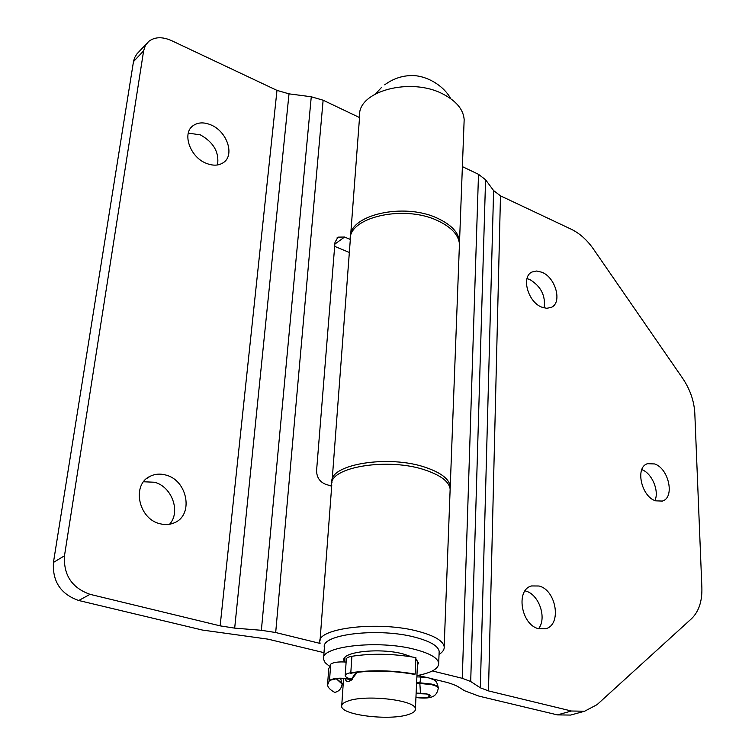<?xml version="1.0" encoding="UTF-8"?>
<svg xmlns="http://www.w3.org/2000/svg" width="755" height="755" viewBox="0 0 755 755"><rect width="100%" height="100%" fill="white"/><g stroke="black" fill="none" stroke-linecap="round" stroke-linejoin="round"><path stroke-width="1.13" d="M415.948 697.025L416.552 697.176C423.904 698.281 428.349 697.818 429.906 695.789L426.528 693.968L416.109 693.543M340.675 678.471L342.119 684.077C341.392 688.758 338.919 691.523 334.72 692.382C330.322 690.004 327.925 687.541 327.547 685.002L329.529 680.387C333.993 677.905 341.194 677.528 351.132 679.274L352.207 679.528M327.67 683.275L328.708 668.939L330.69 664.192C333.266 662.286 338.4 661.578 346.111 662.069M352.396 679.368L351.481 679.151C347.593 678.207 345.507 677.075 345.195 675.744C345.148 674.404 347.017 673.394 350.811 672.733C371.271 669.76 392.713 670.213 415.156 674.111L414.014 674.3C392.449 670.572 371.904 670.129 352.368 672.969L352.661 672.922M345.224 675.31L346.3 659.379C346.243 658.001 348.112 656.973 351.887 656.274C372.253 653.188 393.6 653.641 415.911 657.624L415.156 674.111M347.98 701.027C343.544 702.565 341.449 704.368 341.675 706.416C341.628 715.183 389.92 720.912 408.38 714.523C413.296 712.965 415.646 711.078 415.41 708.86C416.005 700.187 365.816 694.222 347.98 701.027M357.323 672.261L350.697 680.595L349.282 681.255C347.092 682.029 345.743 681.161 345.233 678.669M348.763 679.17L350.046 680.331L351.245 680.246M411.956 656.907L403.038 653.905C379.472 647.563 341.354 651.848 343.884 660.285L344.535 661.956M416.93 675.621C431.605 672.809 438.863 668.628 438.702 663.079C437.655 657.898 429.85 653.377 415.269 649.508C378.812 639.551 319.459 646.261 323.517 659.257L325.178 662.72L329.255 666.099M439.099 652.999L439.165 651.291C438.127 646.006 430.35 641.391 415.835 637.456C379.52 627.33 320.375 634.219 324.386 647.479L323.65 657.473M417.383 665.646L418.43 662.758L415.845 659.153M166.043 475.103C160.447 473.498 155.2 473.866 150.321 476.216C131.493 484.21 138.231 518.817 159.805 523.687C165.005 525.065 169.875 524.763 174.414 522.762C193.884 515.089 187.599 480.425 166.043 475.103M169.582 524.234C180.992 511.843 171.904 486.635 154.548 482.247L143.582 481.766M211.022 124.953C203.992 121.999 198.008 122.244 193.082 125.679C181.785 133.201 189.986 157.031 206.106 163.25C212.891 165.977 218.657 165.76 223.404 162.599C235.003 155.219 227.132 131.483 211.022 124.953M217.534 164.949C219.346 152.312 213.608 142.28 200.339 134.852L188.288 133.135M439.042 654.462C442.789 652.084 444.497 649.479 444.176 646.648C443.062 640.891 434.663 635.861 418.997 631.567C379.671 620.468 315.514 628.047 319.884 642.524L320.063 643.411L275.688 632.53L261.362 630.293L234.682 628.132L220.139 625.857L90.062 594.336L78.728 600.499L202.463 630.066L268.11 639.164L323.999 652.669M450.065 491.392L450.15 489.061C449.149 481.86 441.222 475.65 426.367 470.431C389.127 456.973 327.972 467.043 331.775 485.135L320.035 640.533M350.424 238.136C347.442 215.251 403.868 201.887 437.891 218.45C451.49 224.867 458.7 232.634 459.531 241.751L459.418 244.714M464.042 122.82L464.165 119.592C463.41 109.683 456.548 101.274 443.572 94.366C411.116 76.557 357.03 91.261 359.635 116.128L350.66 234.965M359.531 117.563L323.131 100.207L311.268 96.772L289.014 93.846L276.981 90.383L171.489 40.6C162.287 36.542 154.681 36.835 148.641 41.478L145.356 45.574L143.629 50.84L133.475 61.646L134.55 57.805L136.919 53.907L146.527 43.733M78.728 600.499C60.778 594.232 52.35 581.548 53.435 562.447L64.477 555.793L143.629 50.84M64.477 555.793C63.439 575.093 71.961 587.947 90.062 594.336M53.435 562.447L133.475 61.646M334.673 246.357L349.339 252.463M331.69 486.182L325.414 484.21C319.601 481.718 316.656 477.169 316.581 470.544L334.993 242.364L337.947 237.136L344.582 237.032L350.254 239.429M542.014 272.281L536.739 270.998L532.058 271.989C520.969 276.575 527.839 301.943 541.675 307.115L546.743 308.304L551.235 307.398C562.494 302.878 555.793 277.68 542.014 272.281M544.11 307.936C545.78 295.828 541.033 286.371 529.85 279.567L527.009 278.623M539.032 586.003L531.558 585.946C515.429 589.655 521.073 624.923 538.626 628.717L545.525 628.783C561.965 625.178 556.454 590.108 539.032 586.003M538.551 628.698C547.177 618.071 538.928 594.242 525.612 591.014L525.046 590.863M654.604 463.947L647.497 463.693C634.946 467.1 641.269 496.62 655.604 500.839L662.324 501.075C675.064 497.715 668.845 468.411 654.604 463.947M331.983 482.558L331.974 482.483C328.18 464.334 389.287 454.227 426.49 467.723C441.335 472.951 449.253 479.18 450.254 486.409L450.131 488.9M459.333 246.97L459.446 244.016C458.615 234.909 451.396 227.151 437.787 220.743C403.736 204.209 347.272 217.544 350.254 240.392L332.162 479.982M431.03 678.537L444.063 681.69C450.735 683.322 455.784 685.219 459.219 687.38L464.4 690.674L479.057 696.157L557.435 714.891L571.431 711.012L584.615 711.229L597.054 704.66L691.542 618.666C698.809 611.616 702.254 601.291 701.876 587.711L694.808 413.24C694.119 400.981 690.07 389.344 682.652 378.312L593.402 248.999C587.031 239.901 579.642 233.314 571.224 229.218L500.48 195.838L493.6 190.571L485.569 179.747L478.5 174.311L462.381 166.619M571.431 711.012L488.476 690.901L480.331 687.796L470.705 681.52L462.286 678.292L432.36 670.95M418.072 675.404L426.5 677.443M654.925 500.574C659.464 490.939 651.895 473.149 641.788 469.619M572.932 714.428L570.591 715.07L557.435 714.891M438.287 688.173L438.306 687.73C437.994 686.323 435.805 685.125 431.747 684.106L419.874 682.813L420.912 677.018L416.873 676.895M415.948 697.129L416.373 697.233C425.027 699.394 435.909 695.94 426.717 693.911L420.459 693.241L419.846 683.407L431.718 684.7C435.786 685.71 437.975 686.918 438.287 688.315L438.268 688.758M416.581 683.294L419.846 683.407L419.874 682.813L416.609 682.699M342.157 683.492L336.645 678.745M336.334 678.783L342.119 684.077M330.69 664.192L329.529 680.387L334.71 679.123M351.141 679.075L349.763 679.387C342.591 678.216 337.353 678.216 334.05 679.406L334.805 679.056M351.887 656.274L350.811 672.733L352.368 672.969L350.282 673.573L351.434 672.922M420.459 693.241L416.128 693.109M351.481 679.151L356.077 672.422M234.682 628.132L289.014 93.846M220.139 625.857L276.981 90.383M275.688 632.53L323.131 100.207M261.362 630.293L311.268 96.772M344.582 237.032L334.852 244.12M462.286 678.292L478.5 174.311M488.476 690.901L500.48 195.838M480.331 687.796L493.6 190.571M470.705 681.52L485.569 179.747M415.93 697.526C434.436 699.791 436.871 694.732 438.287 688.315L438.306 687.73C436.39 679 434.531 680.397 428.878 677.905L420.912 677.018M335.409 678.953L334.776 679.104M351.792 679.859L349.763 679.387M344.997 657.369L344.686 661.965M343.563 678.537L341.751 705.397M417.609 660.88L415.41 708.86M381.435 87.533L375.745 93.686M450.744 98.688C442.93 84.352 424.772 75.066 411.352 75.594C401.905 75.698 393.015 78.775 384.701 84.815M343.884 660.285L343.959 659.143M438.702 663.079L439.165 651.291M147.055 478.274L150.321 476.216M191.147 127.491L193.082 125.679M459.531 241.751L464.165 119.592M444.176 646.648L450.15 489.061M337.126 237.74L337.947 237.136M530.954 272.659L532.058 271.989M530.312 586.418L531.558 585.946M646.591 464.08L647.497 463.693M450.254 486.409L459.446 244.016M570.591 715.07L584.615 711.229"/></g></svg>

